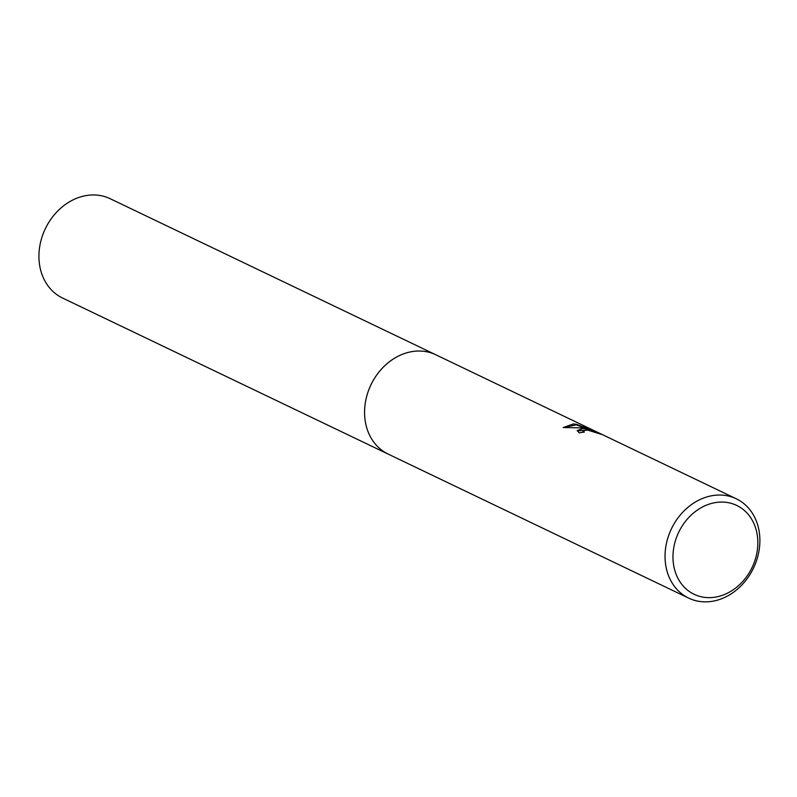 <?xml version="1.0" encoding="UTF-8"?>
<svg xmlns="http://www.w3.org/2000/svg" width="797" height="797" viewBox="0 0 797 797"><rect width="100%" height="100%" fill="white"/><g stroke="black" fill="none" stroke-linecap="round" stroke-linejoin="round"><path stroke-width="1.2" d="M388.787 454.38A55.073 45.499 -64.4 0 1 388.189 454.101A55.073 45.489 -64.4 0 1 367.636 393.15A55.073 45.489 -64.4 0 1 421.304 351.088A55.073 45.489 -64.4 0 1 435.8 354.775A55.073 45.499 -64.4 0 1 436.387 355.063M388.607 454.3A55.073 45.499 -64.4 0 1 367.547 393.419A55.073 45.499 -64.4 0 1 421.304 351.088A55.073 45.499 -64.4 0 1 436.218 354.974M582.826 428.507L589.113 429.473L581.511 427.869L563.17 427.541L573.312 423.944L576.48 424.313L592.799 430.559L583.852 426.275L602.353 434.624L587.299 429.991L583.065 430.858L584.301 432.123A55.073 45.489 115.6 0 0 579.24 432.861L577.227 430.549L582.826 428.507M721.773 495.096A55.073 45.489 -64.4 0 1 736.269 498.783A55.073 45.489 -64.4 0 1 756.821 559.733A55.073 45.489 -64.4 0 1 703.153 601.795A55.073 45.489 -64.4 0 1 688.658 598.109A55.073 45.489 -64.4 0 1 668.105 537.158A55.073 45.489 -64.4 0 1 721.773 495.096M723.736 502.12A49.275 40.707 -64.4 0 1 757.02 552.191A49.275 40.707 -64.4 0 1 707.078 597.591A49.275 40.707 -64.4 0 1 673.794 547.519A49.275 40.707 -64.4 0 1 723.736 502.12M583.404 432.213L583.055 431.207M596.525 432.472L592.779 430.679M577.217 430.838L589.013 430.041L589.113 429.473M592.799 430.559L592.699 431.137L589.083 429.663M587.708 429.115L576.38 424.871L563.369 427.511M576.38 424.871L576.48 424.313M435.8 354.765A55.073 45.499 -64.4 0 0 365.484 401.827A55.073 45.499 -64.4 0 0 388.189 454.101L62.555 298.028A55.073 45.489 -64.4 0 1 39.85 245.755A55.073 45.489 -64.4 0 1 110.155 198.702L736.269 498.783M583.065 430.858L582.966 431.426M388.189 454.101L688.658 598.109"/></g></svg>
